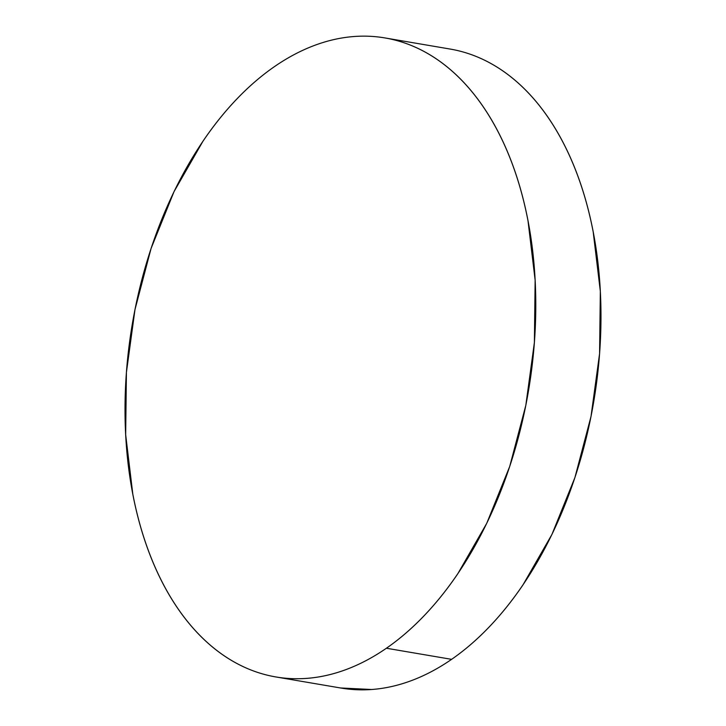 <?xml version="1.0" encoding="UTF-8"?>
<svg xmlns="http://www.w3.org/2000/svg" width="726" height="726" viewBox="0 0 726 726"><rect width="100%" height="100%" fill="white"/><g stroke="black" fill="none" stroke-linecap="round" stroke-linejoin="round"><path stroke-width="1.09" d="M275.934 676.959L341.129 688.076A324.123 200.884 -80.3 0 0 451.599 659.344A324.123 200.884 -80.3 0 0 600.983 315.148A324.123 200.884 -80.3 0 0 450.066 49.041L384.871 37.924A324.123 200.884 99.7 0 1 535.788 304.031A324.123 200.884 99.7 0 1 386.404 648.236L451.599 659.344L386.404 648.236A324.123 200.884 99.7 0 1 275.934 676.959A324.123 200.884 99.7 0 1 125.017 410.852A324.123 200.884 99.7 0 1 274.401 66.656A324.123 200.884 99.7 0 1 384.871 37.924M386.404 648.236C373.427 657.212 360.214 664.226 346.774 669.308C333.334 674.381 319.912 677.412 306.517 678.393C293.123 679.373 280.009 678.293 267.177 675.144C254.345 671.995 242.048 666.84 230.269 659.689C218.499 652.529 207.482 643.508 197.209 632.618C186.945 621.719 177.634 609.178 169.267 594.966C160.909 580.764 153.658 565.173 147.523 548.194C141.379 531.214 136.479 513.182 132.804 494.088L125.671 434.729L126.415 372.402L134.991 309.503L151.081 248.446L174.059 191.573L203.044 141.08C213.625 125.48 224.924 111.423 236.93 98.899C248.936 86.376 261.433 75.622 274.401 66.656C287.378 57.681 300.591 50.657 314.031 45.584C327.471 40.511 340.893 37.48 354.288 36.5C367.683 35.51 380.796 36.599 393.628 39.739C406.451 42.888 418.757 48.043 430.536 55.203C442.306 62.354 453.323 71.384 463.596 82.274C473.86 93.164 483.171 105.715 491.538 119.917C499.896 134.129 507.147 149.719 513.282 166.69C519.426 183.669 524.326 201.701 528.002 220.795L535.135 280.154L534.39 342.481L525.815 405.38L509.725 466.437L486.747 523.31L457.761 573.812C447.18 589.403 435.881 603.46 423.875 615.993C411.869 628.516 399.373 639.261 386.404 648.236M458.823 50.856C471.655 54.005 483.952 59.16 495.731 66.311C507.501 73.471 518.518 82.492 528.791 93.382C539.055 104.281 548.366 116.822 556.733 131.034C565.091 145.236 572.342 160.827 578.477 177.806C584.621 194.786 589.521 212.818 593.196 231.912L600.329 291.271L599.585 353.598L591.009 416.497L574.919 477.554L551.942 534.427L522.956 584.92C512.375 600.52 501.076 614.577 489.07 627.101C477.064 639.624 464.567 650.378 451.599 659.344C438.622 668.319 425.409 675.343 411.969 680.416C398.529 685.489 385.107 688.52 371.712 689.5L340.494 687.967"/></g></svg>
